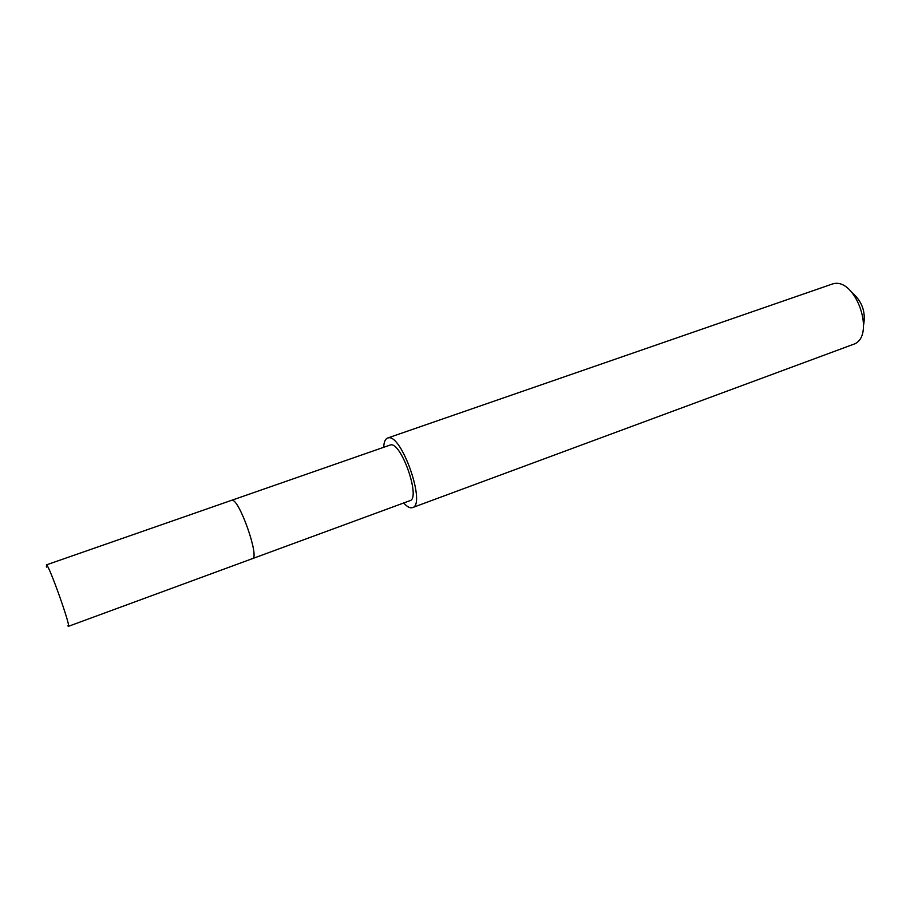 <?xml version="1.0" encoding="UTF-8"?>
<svg xmlns="http://www.w3.org/2000/svg" width="910" height="910" viewBox="0 0 910 910"><rect width="100%" height="100%" fill="white"/><g stroke="black" fill="none" stroke-linecap="round" stroke-linejoin="round"><path stroke-width="1.36" d="M46.444 567.101L46.512 564.917C48.981 564.871 71.253 627.399 68.386 626.342L67.852 625.909M46.364 564.894L390.572 444.899C401.344 441.896 420.966 498.498 409.932 500.682L252.48 558.615C259.976 557.841 239.148 498.498 231.97 500.227L231.97 500.227C239.148 498.498 259.976 557.841 252.48 558.615L251.797 558.66M383.701 447.22C383.963 442.01 385.26 438.95 387.603 438.028L388.274 437.869C401.663 433.831 426.358 504.913 412.526 507.598L411.206 507.825C409.034 507.746 406.531 506.131 403.687 502.98M412.526 507.598L852.988 344.48C876.683 337.769 856.026 276.356 832.57 283.943L387.603 438.028M863.692 324.461C865.797 311.846 862.032 301.346 852.397 292.952M252.48 558.615L68.386 626.342"/></g></svg>
